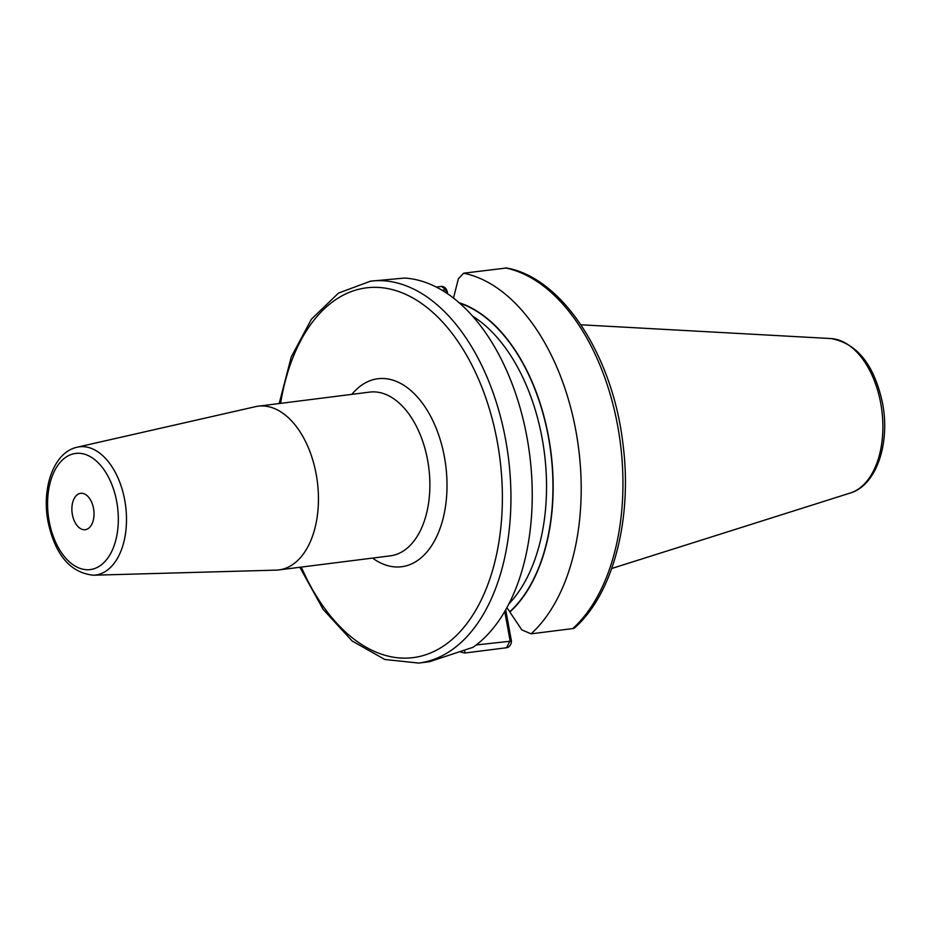 <?xml version="1.0" encoding="UTF-8"?>
<svg xmlns="http://www.w3.org/2000/svg" width="931" height="931" viewBox="0 0 931 931"><rect width="100%" height="100%" fill="white"/><g stroke="black" fill="none" stroke-linecap="round" stroke-linejoin="round"><path stroke-width="1.4" d="M436.313 287.062L441.515 286.411C444.459 286.445 446.426 288.366 447.404 292.183L447.718 293.859M505.708 609.817L511.445 641.098A6.11 4.806 -77.6 0 1 506.569 647.743L464.825 653.015L464.778 650.338M447.404 292.183L446.065 291.775L446.263 292.893M441.946 290.181L446.228 289.96M441.515 286.411L445.681 289.704L446.403 291.403M459.681 303.203A165.799 98.814 82.8 0 1 549.383 442.679A165.799 98.814 82.8 0 1 509.792 611.725L509.851 612.039A166.114 98.989 -97.2 0 0 549.499 442.213A166.114 98.989 -97.2 0 0 459.134 302.715M460.519 651.933A192.473 114.699 -97.2 0 0 464.825 653.015M531.077 633.836L572.821 628.565A6.11 4.527 47.7 0 0 574.834 627.669C613.424 593.478 632.58 518.451 623.002 444.308C612.982 356.236 562.836 278.078 506.673 267.977L463.626 273.202A192.473 114.699 -97.2 0 1 575.73 430.029A192.473 114.699 -97.2 0 1 531.077 633.836L521.837 629.891L509.851 612.039M463.626 273.202L458.366 278.788L453.49 298.071M418.752 663.07L429.494 661.72L473.064 647.278A192.473 114.699 -97.2 0 0 526.969 437.291A192.473 114.699 -97.2 0 0 404.485 278.066L370.503 281.174A192.473 114.699 82.8 0 1 505.673 439.979A192.473 114.699 -97.2 0 1 418.752 663.07L384.817 659.497L352.151 641.005L323.173 609.421L299.863 567.27M509.792 611.725L506.871 607.71M511.445 641.098L476.207 644.974M504.742 611.481L510.095 640.691L506.569 647.743M276.065 570.133A82.522 49.18 -97.2 0 0 278.928 569.912A82.522 49.18 -97.2 0 0 316.191 474.263A82.522 49.18 82.8 0 0 258.248 406.184A82.522 49.18 82.8 0 0 255.408 406.684L77.122 447.217A64.623 38.508 82.8 0 1 124.731 500.145A64.623 38.508 82.8 0 1 93.298 575.218L276.065 570.133M72.374 514.564A18.341 10.928 -97.2 0 0 85.256 529.692A18.341 10.928 -97.2 0 0 93.531 508.442A18.341 10.928 -97.2 0 0 80.66 493.314A18.341 10.928 -97.2 0 0 72.374 514.564M850.329 493.011C876.734 485.202 890.245 442.935 882.565 403.332C874.325 364.824 857.079 343.236 830.813 338.547A78.309 46.666 82.8 0 1 880.738 403.332A78.309 46.666 -97.2 0 1 850.329 493.011L611.702 568.504M505.37 267.93A192.473 114.699 82.8 0 1 617.474 424.757A192.473 114.699 82.8 0 1 572.821 628.565M472.541 316.086A161.214 96.079 82.8 0 1 544.426 453.199A161.214 96.079 82.8 0 1 508.908 603.882M301.307 567.095A186.351 111.057 -97.2 0 0 442.272 646.824A186.351 111.057 -97.2 0 0 497.27 441.62A186.351 111.057 82.8 0 0 386.796 288.401A186.351 111.057 82.8 0 0 280.615 403.356M372.575 558.088A94.741 56.465 -97.2 0 0 430.203 547.754A94.741 56.465 -97.2 0 0 444.413 456.912A94.741 56.465 -97.2 0 0 351.883 394.348M278.928 569.912L390.357 555.842A82.522 49.18 -97.2 0 0 427.62 460.193A82.522 49.18 -97.2 0 0 369.665 392.102L258.248 406.184M49.18 521.279A58.537 34.878 82.8 0 1 72.42 454.095A58.537 34.878 82.8 0 1 116.724 501.728A58.537 34.878 82.8 0 1 93.496 568.911A58.537 34.878 82.8 0 1 49.18 521.279M830.813 338.547L580.909 324.779M370.503 281.174L338.523 293.079L311.478 319.112L291.275 356.91L279.172 403.53M93.298 575.218C70.244 572.67 55.162 554.853 48.04 521.767C41.488 488.123 53.649 452.163 77.122 447.217"/></g></svg>
